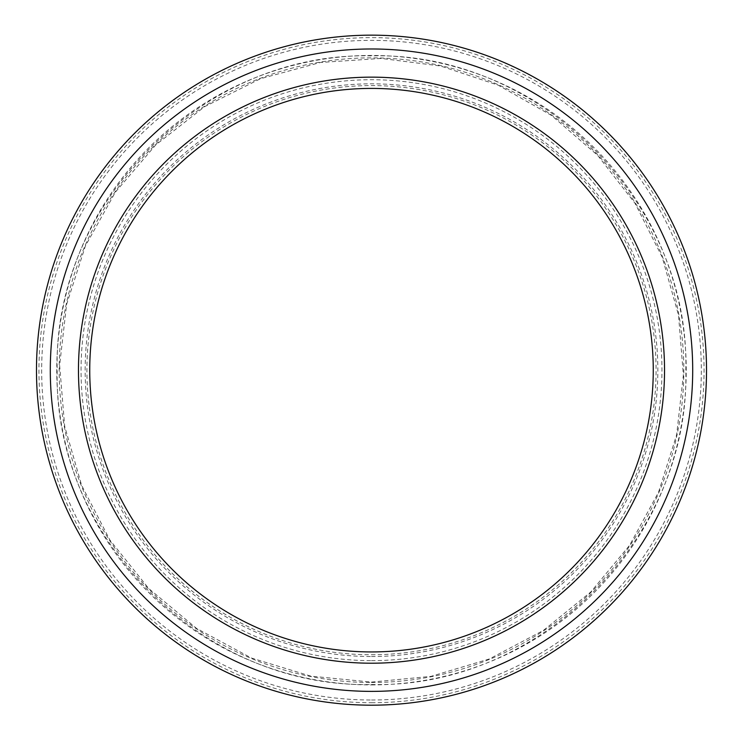 <?xml version="1.0" encoding="UTF-8"?>
<svg xmlns="http://www.w3.org/2000/svg" width="743" height="743" viewBox="0 0 743 743"><rect width="100%" height="100%" fill="white"/><g stroke="black" fill="none" stroke-linecap="round" stroke-linejoin="round"><path stroke-width="0.56" stroke-dasharray="3.71 2.79" d="M371.5 705.191A335.009 335.009 0 0 0 661.632 202.672A335.009 335.009 0 0 0 81.368 202.672A335.009 335.009 0 0 0 371.5 705.191M371.5 663.211A293.03 293.03 0 0 0 625.272 223.662A293.03 293.03 0 0 0 117.728 223.662A293.03 293.03 0 0 0 371.5 663.211M371.5 651.936A281.755 281.755 0 0 0 615.51 229.299A281.755 281.755 0 0 0 127.49 229.299A281.755 281.755 0 0 0 371.5 651.936A281.755 281.755 0 0 0 615.51 229.299A281.755 281.755 0 0 0 127.49 229.299A281.755 281.755 0 0 0 371.5 651.936M371.5 654.759A284.578 284.578 0 0 0 617.953 227.887A284.578 284.578 0 0 0 125.047 227.887A284.578 284.578 0 0 0 371.5 654.759M371.5 656.533A286.361 286.361 0 0 0 619.495 227.005A286.361 286.361 0 0 0 123.505 227.005A286.361 286.361 0 0 0 371.5 656.533M371.5 660.638A290.457 290.457 0 0 0 623.043 224.953A290.457 290.457 0 0 0 119.957 224.953A290.457 290.457 0 0 0 371.5 660.638M371.5 682.492A312.311 312.311 0 0 0 641.971 214.021A312.311 312.311 0 0 0 101.029 214.021A312.311 312.311 0 0 0 371.5 682.492M371.5 684.907A314.726 314.726 0 0 0 644.06 212.814A314.726 314.726 0 0 0 98.94 212.814A314.726 314.726 0 0 0 371.5 684.907M371.5 700.008A329.827 329.827 0 0 0 657.137 205.263A329.827 329.827 0 0 0 85.863 205.263A329.827 329.827 0 0 0 371.5 700.008M371.5 702.729A332.548 332.548 0 0 0 659.496 203.907A332.548 332.548 0 0 0 83.504 203.907A332.548 332.548 0 0 0 371.5 702.729M371.5 684.479C539.446 688.817 690.136 538.118 685.798 370.181C690.136 202.235 539.446 51.546 371.5 55.874C203.554 51.546 52.864 202.235 57.202 370.181C52.883 538.146 203.536 688.798 371.5 684.479M371.5 682.083L431.005 676.362L489.349 658.957L543.421 630.426L590.787 591.995L629.609 545.306L658.539 492.228L676.641 434.794L683.365 375.076L678.517 315.181L662.227 257.199L634.986 203.248L597.651 155.361L551.51 115.453L498.358 85.241L440.59 66.016L381.298 58.428L320.484 62.468L260.496 78.702L204.696 106.62L155.677 144.996L115.425 192.093L85.408 245.933L66.61 304.398L59.635 365.277L64.697 426.352L81.646 485.374L109.955 540.133L148.702 588.475L196.496 628.364L251.394 658.029L310.843 676.139L371.5 682.083"/><path stroke-width="1.11" d="M371.5 705.191A335.009 335.009 0 0 0 661.632 202.672A335.009 335.009 0 0 0 81.368 202.672A335.009 335.009 0 0 0 371.5 705.191M371.5 691.38A321.208 321.208 0 0 0 649.67 209.572A321.208 321.208 0 0 0 93.33 209.572A321.208 321.208 0 0 0 371.5 691.38A321.208 321.208 0 0 0 649.67 209.572A321.208 321.208 0 0 0 93.33 209.572A321.208 321.208 0 0 0 371.5 691.38M371.5 663.211A293.03 293.03 0 0 0 625.272 223.662A293.03 293.03 0 0 0 117.728 223.662A293.03 293.03 0 0 0 371.5 663.211M371.5 651.936A281.755 281.755 0 0 0 615.51 229.299A281.755 281.755 0 0 0 127.49 229.299A281.755 281.755 0 0 0 371.5 651.936"/></g></svg>
